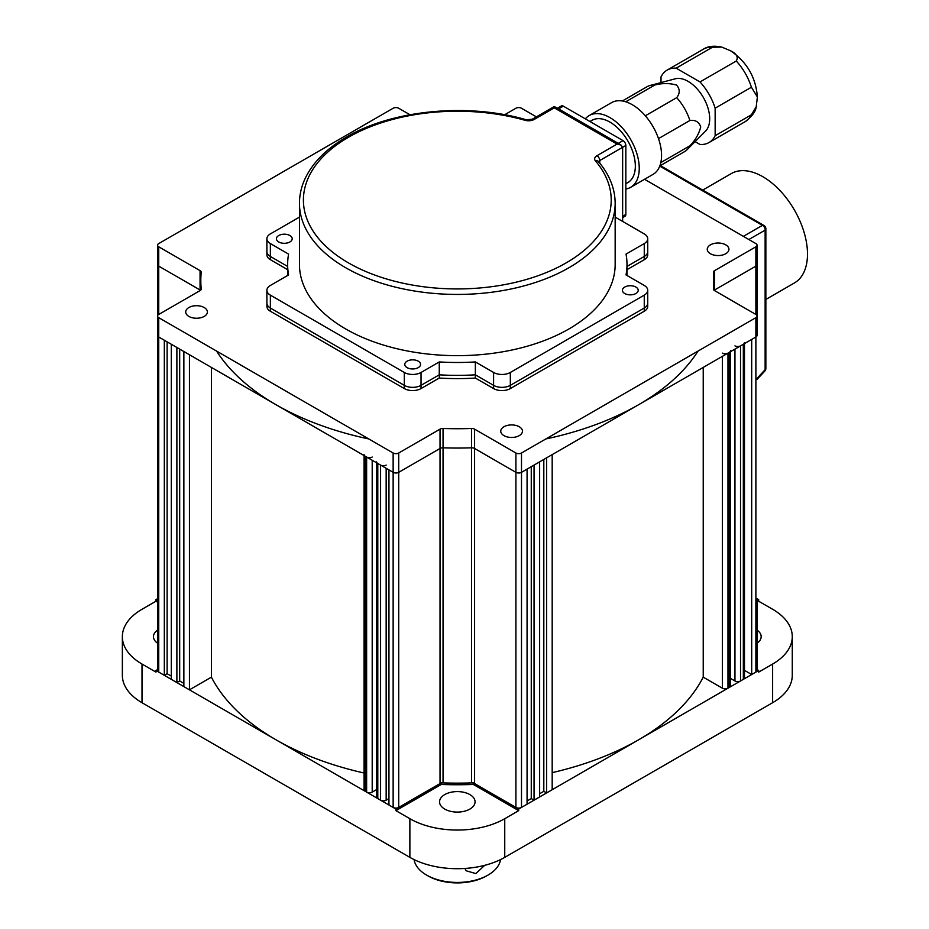 <?xml version="1.0" encoding="UTF-8"?>
<svg xmlns="http://www.w3.org/2000/svg" width="929" height="929" viewBox="0 0 929 929"><rect width="100%" height="100%" fill="white"/><g stroke="black" fill="none" stroke-linecap="round" stroke-linejoin="round"><path stroke-width="1.39" d="M158.743 672.108L164.328 675.325L164.328 340.235L158.743 337.018A3.948 2.276 180 0 1 157.593 335.404A3.948 2.276 0 0 0 158.743 337.018L158.743 672.108A3.948 2.276 0 0 1 157.593 670.494L157.593 316.069A3.948 2.276 0 0 0 158.743 317.683L158.743 337.018L393.141 472.338A3.948 2.276 0 0 0 398.715 472.338L440.032 448.486A3.948 2.276 180 0 1 443.04 447.824A256.497 148.083 0 0 0 471.584 447.824A3.948 2.276 180 0 1 474.591 448.486L515.909 472.338A3.948 2.276 0 0 0 521.494 472.338L527.068 469.11L527.068 804.2L521.494 807.429A3.948 2.276 0 0 1 515.909 807.429L474.591 783.577A3.948 2.276 0 0 0 471.584 782.915L471.584 447.824A256.497 148.083 180 0 1 443.04 447.824A3.948 2.276 0 0 0 440.032 448.486L398.715 472.338A3.948 2.276 180 0 1 393.141 472.338L393.141 807.429A3.948 2.276 0 0 0 398.715 807.429L440.032 783.577L440.032 429.152L398.715 453.004L398.715 807.429M176.882 682.571L171.308 679.354L171.308 344.264L176.882 347.492L176.882 682.571L179.68 680.969L183.861 683.384M534.047 465.092L539.633 461.864L539.633 796.954L534.047 800.183L534.047 465.092M546.6 457.834L552.186 454.618L552.186 789.708L546.6 792.925L546.6 457.834M376.628 461.864A3.948 2.276 0 0 0 377.789 463.478L377.789 798.568L380.576 800.183L380.576 465.092A3.948 2.276 0 0 0 386.162 465.092M377.789 463.478L380.576 465.092M393.141 807.429L388.949 805.013L388.949 469.923L393.141 472.338L393.141 453.004L158.743 317.683M734.955 345.878A3.948 2.276 0 0 0 740.529 345.878L743.328 344.264A3.948 2.276 0 0 0 744.477 342.65M740.529 345.878L740.529 680.969L743.328 679.354L743.328 344.264M515.909 807.429L515.909 453.004A3.948 2.276 0 0 0 521.494 453.004L755.881 317.683L755.881 672.108L751.689 674.524L751.689 339.433L755.881 337.018A3.948 2.276 0 0 0 757.03 335.404A3.948 2.276 180 0 1 755.881 337.018L521.494 472.338A3.948 2.276 180 0 1 515.909 472.338L474.591 448.486A3.948 2.276 0 0 0 471.584 447.824L471.584 428.49A256.497 148.083 180 0 1 443.04 428.49L443.04 782.915A256.497 148.083 0 0 0 471.584 782.915M409.956 114.743L398.715 108.252A3.948 2.276 0 0 0 393.141 108.252L158.743 243.584A3.948 2.276 0 0 0 157.593 245.186L157.593 264.521A3.948 2.276 0 0 0 158.743 266.135L200.06 289.987A3.948 2.276 180 0 1 200.513 290.301A3.948 2.276 0 0 0 200.06 289.987L158.743 266.135A3.948 2.276 180 0 1 157.593 264.521L157.593 335.404M189.446 689.829L183.861 686.601L183.861 351.51L189.446 354.739L189.446 689.829L211.394 677.148A256.497 148.083 0 0 0 364.075 773.009M216.573 351.069A256.497 148.083 0 0 0 368.79 438.952M364.075 454.618A3.948 2.276 0 0 0 365.236 456.232L366.63 457.033A3.948 2.276 0 0 0 372.204 457.033M545.834 438.952A256.497 148.083 0 0 0 698.051 351.069M722.39 353.125A3.948 2.276 0 0 0 727.976 353.125L729.37 352.323A3.948 2.276 0 0 0 730.531 350.709M714.111 290.301A3.948 2.276 180 0 1 714.564 289.987L755.881 266.135A3.948 2.276 0 0 0 757.03 264.521A3.948 2.276 180 0 1 755.881 266.135L714.564 289.987A3.948 2.276 0 0 0 714.111 290.301M755.881 672.108A3.948 2.276 0 0 0 757.03 670.494L757.03 599.611M751.689 674.524L744.477 670.355M744.477 343.602L744.477 677.74A3.948 2.276 180 0 1 743.328 679.354M740.529 680.969A3.948 2.276 180 0 1 734.955 680.969L730.531 678.414M730.531 351.65L730.531 685.799A3.948 2.276 180 0 1 729.37 687.414L729.37 352.323M727.976 353.125L727.976 688.215L729.37 687.414M727.976 688.215A3.948 2.276 180 0 1 722.39 688.215L722.39 356.353M552.186 772.638A256.497 148.083 0 0 0 703.23 677.148L722.39 688.215M539.633 793.738L543.813 791.322L546.6 792.925M527.068 800.984L531.26 798.568L534.047 800.183M443.04 782.915A3.948 2.276 0 0 0 440.032 783.577M388.949 798.568L386.162 800.183A3.948 2.276 180 0 1 380.576 800.183M377.789 798.568A3.948 2.276 180 0 1 376.628 796.954L376.628 462.805M376.628 789.569L372.204 792.123A3.948 2.276 180 0 1 366.63 792.123L366.63 457.033M365.236 456.232L365.236 791.322L366.63 792.123M365.236 791.322A3.948 2.276 180 0 1 364.075 789.708L364.075 455.558M164.328 675.325L167.115 673.711L171.308 676.126M703.23 367.408L703.23 677.148M211.394 367.408L211.394 677.148M543.813 791.322L543.813 459.449M531.26 798.568L531.26 466.695M179.68 680.969L179.68 349.095M167.115 673.711L167.115 341.849M469.865 794.585A17.756 10.254 180 0 1 475.067 801.832A17.756 10.254 180 0 1 464.105 811.307A17.756 10.254 180 0 1 444.759 809.089A17.756 10.254 180 0 1 439.556 801.832A17.756 10.254 180 0 1 450.519 792.367A17.756 10.254 180 0 1 469.865 794.585M757.03 630.094A17.756 10.254 180 0 1 761.165 636.667A17.756 10.254 180 0 1 757.03 643.24M157.593 669.554L155.956 670.494L395.928 809.043L441.287 782.845A256.497 148.083 0 0 0 473.337 782.845L518.696 809.043L758.668 670.494L757.03 669.554M757.03 600.552L758.668 599.611L757.03 598.671M157.593 598.671L155.956 599.611L157.593 600.552M518.696 810.645L473.337 784.459A256.497 148.083 180 0 1 441.287 784.459L395.928 810.645L409.875 818.704A67.085 38.728 180 0 0 504.749 818.704L518.696 810.645L518.696 809.043M758.668 599.611L758.668 601.226L772.626 609.273A67.085 38.728 180 0 1 792.274 636.667L792.274 675.325A67.085 38.728 0 0 1 772.626 702.719L504.749 857.362A67.085 38.728 0 0 1 409.875 857.362L142.009 702.719A67.085 38.728 0 0 1 122.361 675.325L122.361 636.667A67.085 38.728 180 0 1 142.009 609.273L155.956 601.226L155.956 599.611M758.668 670.494L758.668 672.108L772.626 664.049A67.085 38.728 180 0 0 792.274 636.667M122.361 636.667A67.085 38.728 180 0 0 142.009 664.049L155.956 672.108L155.956 670.494M395.928 810.645L395.928 809.043M441.287 784.459L441.287 783.089M473.337 784.459L473.337 783.089M157.593 602.166L155.956 601.226M758.668 601.226L757.03 602.166M157.593 643.24A17.756 10.254 180 0 1 153.459 636.667A17.756 10.254 180 0 1 157.593 630.094M519.276 435.62A10.846 6.271 180 0 1 507.443 436.978A10.846 6.271 180 0 1 500.754 431.184A10.846 6.271 180 0 1 503.924 426.759A10.846 6.271 180 0 1 515.758 425.401A10.846 6.271 180 0 1 522.458 431.184A10.846 6.271 180 0 1 519.276 435.62M204.217 316.406A10.846 6.271 180 0 1 192.384 317.764A10.846 6.271 180 0 1 185.695 311.97A10.846 6.271 180 0 1 188.866 307.545A10.846 6.271 180 0 1 200.699 306.187A10.846 6.271 180 0 1 207.388 311.97A10.846 6.271 180 0 1 204.217 316.406M725.758 253.722A10.846 6.271 180 0 1 713.936 255.08A10.846 6.271 180 0 1 707.236 249.286A10.846 6.271 180 0 1 710.418 244.861A10.846 6.271 180 0 1 722.239 243.503A10.846 6.271 180 0 1 728.94 249.286A10.846 6.271 180 0 1 725.758 253.722M158.743 314.466L200.06 290.603L200.06 270.653L158.743 246.8L158.743 314.466A3.948 2.276 0 0 0 157.593 316.069M393.141 453.004A3.948 2.276 0 0 0 398.715 453.004M440.032 429.152A3.948 2.276 180 0 1 443.04 428.49M471.584 428.49A3.948 2.276 180 0 1 474.591 429.152L474.591 783.577M515.909 453.004L474.591 429.152M755.881 317.683A3.948 2.276 0 0 0 757.03 316.069A3.948 2.276 0 0 0 755.881 314.466L714.564 290.603A3.948 2.276 180 0 1 713.402 289A3.948 2.276 180 0 1 713.414 288.873L713.414 289.128M755.881 314.466L755.881 246.8L714.564 270.653A3.948 2.276 180 0 0 713.402 272.267A3.948 2.276 180 0 0 713.414 272.394A256.497 148.083 180 0 1 713.809 280.628A256.497 148.083 180 0 1 713.414 288.873M755.881 246.8A3.948 2.276 0 0 0 757.03 245.186A3.948 2.276 0 0 0 755.881 243.584L644.54 179.297M504.668 114.743L515.909 108.252A3.948 2.276 0 0 1 521.494 108.252L536.381 116.857M157.593 245.186A3.948 2.276 0 0 0 158.743 246.8M200.06 270.653A3.948 2.276 180 0 1 201.221 272.267A3.948 2.276 180 0 1 201.21 272.394A256.497 148.083 180 0 0 200.815 280.628A256.497 148.083 180 0 0 201.21 288.873A3.948 2.276 180 0 1 201.221 289A3.948 2.276 180 0 1 200.06 290.603M644.261 243.572A11.833 6.84 0 0 0 647.734 238.741L647.734 254.86A11.833 6.84 180 0 1 644.261 259.69L644.261 256.462A11.833 6.84 0 0 0 647.734 251.631A11.833 6.84 180 0 1 644.261 256.462L644.261 243.572L626.03 254.105A169.682 97.963 180 0 1 626.994 264.521A169.682 97.963 180 0 1 626.03 274.938L644.261 285.458A11.833 6.84 0 0 1 647.734 290.301A11.833 6.84 0 0 1 644.261 295.132L510.335 372.459L510.335 385.349L644.261 308.022A11.833 6.84 0 0 0 647.734 303.179A11.833 6.84 180 0 1 644.261 308.022L510.335 385.349A11.833 6.84 180 0 1 493.589 385.349A11.833 6.84 0 0 0 510.335 385.349L510.335 388.566L644.261 311.238L644.261 295.132M626.994 269.654L644.261 259.69M647.734 290.301L647.734 306.407A11.833 6.84 180 0 1 644.261 311.238M510.335 388.566A11.833 6.84 180 0 1 493.589 388.566L493.589 372.459L475.358 361.927A169.682 97.963 180 0 1 439.266 361.927L421.034 372.459L421.034 385.349L439.266 374.817A169.682 97.963 0 0 0 475.358 374.817L493.589 385.349L475.358 374.817L475.358 378.045L493.589 388.566M439.266 378.045L439.266 374.817L421.034 385.349A11.833 6.84 180 0 1 404.301 385.349L270.362 308.022A11.833 6.84 180 0 1 266.89 303.179A11.833 6.84 0 0 0 270.362 308.022L404.301 385.349A11.833 6.84 0 0 0 421.034 385.349L421.034 388.566L439.266 378.045A169.682 97.963 0 0 0 475.358 378.045M421.034 388.566A11.833 6.84 180 0 1 404.301 388.566L404.301 372.459L270.362 295.132L270.362 311.238L404.301 388.566M270.362 311.238A11.833 6.84 180 0 1 266.89 306.407L266.89 290.301A11.833 6.84 0 0 0 270.362 295.132M299.463 217.107L270.362 233.911A11.833 6.84 0 0 0 266.89 238.741A11.833 6.84 0 0 0 270.362 243.572L270.362 256.462A11.833 6.84 180 0 1 266.89 251.631A11.833 6.84 0 0 0 270.362 256.462L270.362 259.69L287.63 269.654M270.362 259.69A11.833 6.84 180 0 1 266.89 254.86L266.89 238.741M270.362 256.462L287.63 266.437L270.362 256.462M626.994 266.437L644.261 256.462L626.994 266.437M624.729 287.073A7.896 4.552 0 0 0 622.418 290.301A7.896 4.552 0 0 0 627.296 294.505A7.896 4.552 0 0 0 635.889 293.518A7.896 4.552 0 0 0 638.211 290.301A7.896 4.552 0 0 0 633.334 286.086A7.896 4.552 0 0 0 624.729 287.073M407.088 361.184A7.896 4.552 0 0 0 404.777 364.4A7.896 4.552 0 0 0 409.643 368.616A7.896 4.552 0 0 0 418.247 367.629A7.896 4.552 0 0 0 420.558 364.4A7.896 4.552 0 0 0 415.693 360.197A7.896 4.552 0 0 0 407.088 361.184M278.735 235.525A7.896 4.552 0 0 0 276.424 238.741A7.896 4.552 0 0 0 281.29 242.957A7.896 4.552 0 0 0 289.894 241.97A7.896 4.552 0 0 0 292.205 238.741A7.896 4.552 0 0 0 287.328 234.538A7.896 4.552 0 0 0 278.735 235.525M568.931 328.959A157.849 91.135 0 0 0 615.161 264.521L615.161 203.3A157.849 91.135 180 0 1 568.931 267.738A157.849 91.135 180 0 1 396.904 287.491A157.849 91.135 180 0 1 299.463 203.3L299.463 264.521A157.849 91.135 0 0 0 396.904 348.712A157.849 91.135 0 0 0 568.931 328.959M615.161 217.107L644.261 233.911A11.833 6.84 0 0 1 647.734 238.741M266.89 290.301A11.833 6.84 0 0 1 270.362 285.458L288.594 274.938A169.682 97.963 180 0 1 287.63 264.521A169.682 97.963 180 0 1 288.594 254.105L270.362 243.572M404.301 372.459A11.833 6.84 0 0 0 421.034 372.459M493.589 372.459A11.833 6.84 0 0 0 510.335 372.459M439.266 361.927L439.266 374.817A169.682 97.963 0 0 0 475.358 374.817L475.358 361.927M299.463 203.3C299.486 194.242 301.658 185.405 305.966 176.812C313.863 161.402 327.38 148.152 346.517 137.062C392.375 109.866 467.914 102.666 526.209 119.748A3.948 1.417 105.8 0 0 525.129 120.317A153.9 88.847 0 0 0 348.491 137.248A153.9 88.847 0 0 0 348.491 262.907A153.9 88.847 0 0 0 566.133 262.907A153.9 88.847 0 0 0 595.466 160.926A7.896 4.552 180 0 1 596.964 155.7L617.065 144.1L621.002 145.04L622.639 147.316L622.639 221.427M526.209 119.748L532.212 119.26L554.276 106.521L554.276 107.857L534.187 119.446A7.896 4.552 180 0 1 525.129 120.317M743.363 236.349L762.395 225.364A3.948 2.984 60 0 1 765.136 230.125L748.855 239.531M757.03 378.393L765.136 369.707A3.948 2.206 43 0 1 764.788 371.101L757.03 379.415M702.719 190.085L731.286 173.595A63.137 36.452 60 0 1 762.86 176.719A63.137 36.452 60 0 1 804.096 232.366A63.137 36.452 60 0 1 794.423 282.95L765.856 299.452M695.101 141.638L700.001 144.459A41.828 24.154 -120 0 0 708.99 142.543A41.828 24.154 -120 0 0 715.144 135.715L751.41 114.778L756.218 106.8L757.39 96.976L751.41 87.233L715.144 108.182A41.828 24.154 -120 0 0 700.001 81.949L736.279 61.012C738.543 57.052 736.558 53.615 730.322 50.677L721.728 47.077L712.427 47.24L676.149 68.177A41.828 24.154 -120 0 0 667.161 70.093A41.828 24.154 -120 0 0 661.007 76.921L661.007 82.576M757.39 96.976C755.834 77.421 746.986 62.092 730.833 50.967L730.322 50.677M625.844 183.71L627.899 182.525A35.906 20.728 -120 0 0 633.404 153.749A35.906 20.728 -120 0 0 609.947 122.105A35.906 20.728 -120 0 0 591.994 120.329L589.938 121.513M625.844 189.028A41.433 23.922 -120 0 0 630.663 187.31L652.982 174.42A41.433 23.922 -120 0 0 659.335 141.22A41.433 23.922 -120 0 0 632.266 104.71A41.433 23.922 -120 0 0 611.549 102.654L589.23 115.544A41.433 23.922 -120 0 0 585.34 118.854M630.663 187.31A41.433 23.922 -120 0 0 637.015 154.109A41.433 23.922 -120 0 0 609.947 117.6A41.433 23.922 -120 0 0 589.23 115.544M659.834 165.908L684.499 151.671A37.485 21.646 -120 0 0 687.17 149.615L705.541 131.128A30.587 17.663 -120 0 0 707.352 106.138A30.587 17.663 -120 0 0 688.075 81.357A30.587 17.663 -120 0 0 675.337 78.791L650.137 85.456A37.485 21.646 -120 0 0 647.002 86.745L622.349 100.982M687.17 149.615A37.485 21.646 -120 0 0 689.887 145.795C695.322 140.256 698.933 133.962 700.733 126.936C699.003 121.908 695.391 119.76 689.887 120.491A37.485 21.646 -120 0 0 676.707 97.673C680.074 93.306 680.028 89.114 676.591 85.085C669.646 83.087 662.389 83.076 654.794 85.015A37.485 21.646 -120 0 0 650.137 85.456M619.051 143.914A3.948 2.276 -120 0 0 618.319 143.38L558.608 108.902A3.948 2.276 -120 0 0 557.864 108.588M625.728 101.795L654.794 85.015M676.707 97.673L645.318 115.788M658.498 138.607L689.887 120.491M689.887 145.795L660.833 162.575M622.639 216.271L625.844 214.425L625.844 145.47L599.762 160.531L599.762 163.144M625.844 214.425A3.948 2.276 60 0 1 625.031 216.225L622.639 217.607M557.342 108.287L561.371 105.964A3.948 2.276 60 0 1 563.346 106.161L558.608 108.902M618.319 143.38L623.057 140.639L563.346 106.161M623.057 140.639A3.948 2.276 60 0 1 625.844 145.47M715.144 135.715L715.144 108.182M700.001 81.949L676.149 68.177M414.079 859.592A43.408 25.06 0 0 0 426.62 875.095A43.408 25.06 0 0 0 475.857 880.03A43.408 25.06 0 0 0 488.004 875.095A43.408 25.06 0 0 0 500.545 859.592M484.717 865.329L475.857 873.585L466.184 870.787L464.872 868.464M488.004 875.095L486.61 875.896A41.433 23.922 180 0 1 475.021 880.611A41.433 23.922 180 0 1 428.014 875.896L426.62 875.095M521.494 453.004L521.494 807.429M714.564 270.653L714.564 290.603M734.955 680.969L734.955 349.095M386.162 468.309L386.162 800.183M372.204 460.25L372.204 792.123M504.749 818.704L504.749 857.362M772.626 702.719L772.626 664.049M142.009 664.049L142.009 702.719M409.875 857.362L409.875 818.704M617.065 144.1L554.276 107.857M596.964 155.7A3.948 2.276 60 0 1 599.762 160.531A3.948 2.276 0 0 0 598.648 161.797M595.466 160.926A3.948 2.892 -40.4 0 1 598.473 161.6L598.601 162.145M532.212 119.26A3.948 2.276 60 0 1 534.187 119.446M660.333 165.617L763.882 225.399A3.948 2.276 120 0 0 762.395 225.364L659.753 166.117M764.788 371.101A3.948 3.948 0 0 0 765.856 368.407A3.948 2.276 -0 0 1 765.136 369.707L765.136 230.125A3.948 2.276 180 0 0 765.856 228.824A3.948 3.948 0 0 0 763.882 225.399M751.41 87.233A41.828 24.154 -120 0 0 736.279 61.012M756.218 106.8C755.695 111.48 752.049 116.415 745.267 121.606A41.828 24.154 -120 0 0 751.41 114.778M712.427 47.24A41.828 24.154 -120 0 0 703.439 49.156L667.161 70.093M757.03 245.186L757.03 335.404M713.809 289.999L713.809 280.628M200.815 289.999L200.815 280.628M615.161 203.3C615.033 188.482 609.47 174.582 598.473 161.6M554.276 106.521L621.002 145.04M287.63 275.495L287.63 264.521M626.994 275.495L626.994 264.521M765.856 228.824L765.856 368.407M745.267 121.606L708.99 142.543M703.439 49.156C707.956 46.195 714.064 45.509 721.728 47.077"/></g></svg>
